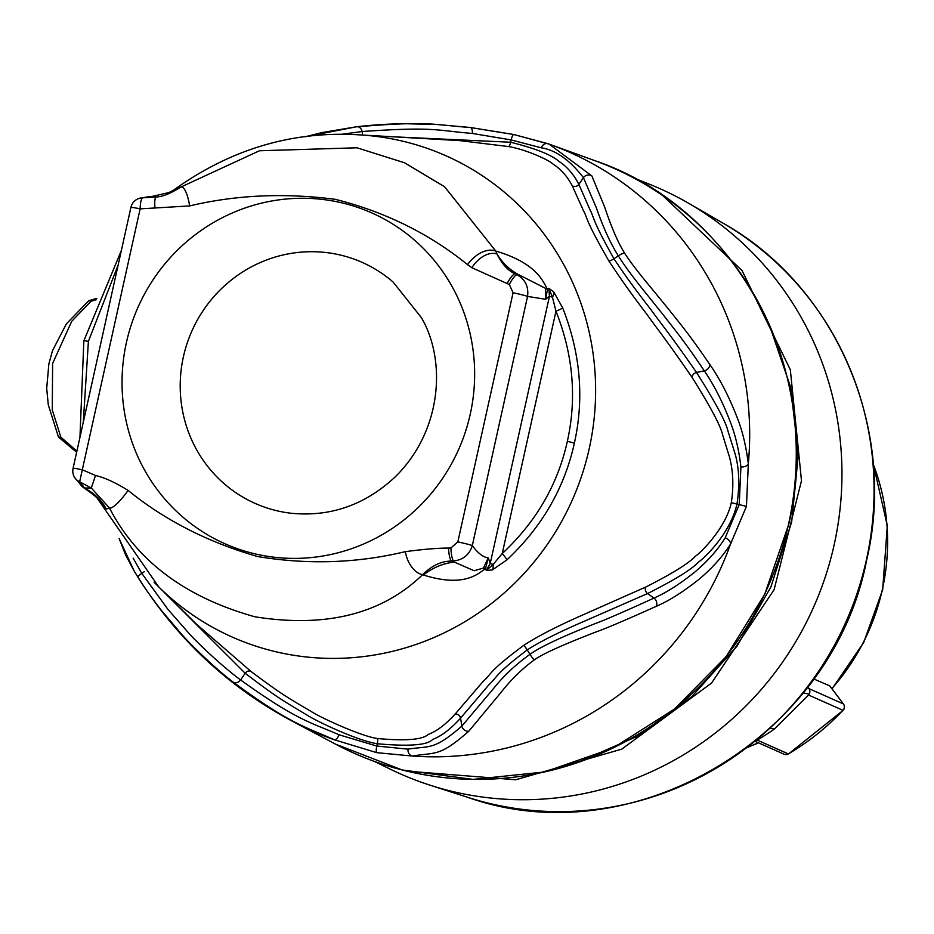 <?xml version="1.0" encoding="UTF-8"?>
<svg xmlns="http://www.w3.org/2000/svg" width="934" height="934" viewBox="0 0 934 934"><rect width="100%" height="100%" fill="white"/><g stroke="black" fill="none" stroke-linecap="round" stroke-linejoin="round"><path stroke-width="1.4" d="M807.676 687.004L808.891 688.603L843.355 703.909L829.696 685.848L813.654 678.913M808.891 688.603A4.927 4.775 -66.1 0 1 809.159 694.125L803.1 692.865M843.087 710.167L842.958 710.307A242.536 235.018 113.9 0 1 788.331 753.913A4.927 4.775 113.9 0 1 784.023 754.182A4.927 4.927 0 0 0 788.506 753.925A4.927 0.724 -120.4 0 1 788.331 753.913L757.205 740.09A242.536 235.018 -66.1 0 0 774.333 729.057L808.575 695.048L842.958 710.307A4.927 4.775 113.9 0 0 843.355 703.909A4.927 1.074 142.9 0 1 843.46 703.991A4.927 1.074 142.9 0 1 843.507 704.131M788.588 753.773A4.927 0.724 -120.4 0 1 788.506 753.925L843.122 710.33A4.927 4.927 0 0 0 843.46 703.991L829.836 685.976M755.933 740.615A4.927 4.775 -66.1 0 0 757.205 740.09M809.159 694.125L808.575 695.048M774.333 729.057L770.2 728.193M374.277 761.373L390.587 769.324A320.093 310.181 -66.1 0 0 430.025 785.179A320.093 310.181 -66.1 0 0 834.19 544.65A320.093 310.181 113.9 0 0 688.475 203.18A320.093 310.181 113.9 0 0 650.262 184.57L633.427 177.787M119.143 538.544L134.052 570.826L137.952 577.224C142.727 585.221 150.537 596.289 161.384 610.439L182.27 635.027C191.902 645.931 215.941 669.141 233.231 682.147C291.583 725.064 305.22 726.64 334.314 739.775L376.834 752.676L412.326 756.038C436.073 752.104 439.354 757.054 468.786 731.229L495.674 698.842C501.383 692.468 512.357 675.982 534.306 659.906C546.892 650.589 589.786 634.478 595.472 632.143C604.987 628.862 625.243 620.258 656.252 606.329C668.814 600.947 682.999 591.993 698.819 579.465C712.105 568.339 722.683 556.512 730.575 543.985L746.441 506.38L748.321 463.918C746.138 446.3 742.46 430.936 737.288 417.837C729.115 396.775 719.951 379.006 709.817 364.505C690.028 335.575 683.7 328.161 666.596 306.726L646.643 282.407C636.042 269.494 628.675 259.71 624.542 253.044C613.264 234.994 605.01 207.406 604.181 205.889L591.876 175.931L549.18 144.14L513.84 134.531L470.071 127.479C431.006 124.619 430.189 120.755 356.274 126.826L305.231 136.773M133.13 558.135L141.793 573.359L167.992 609.447L189.415 633.871C199.222 644.635 223.366 667.32 240.598 679.952C298.168 721.317 311.431 722.577 339.03 734.766L376.787 746.056L407.983 749.138C430.212 745.671 433.574 750.632 461.886 726.068L488.33 694.698C494.506 688.136 503.543 673.402 529.975 654.314C546.647 642.382 588.513 626.387 594.199 623.97C603.668 620.585 623.608 611.957 653.998 598.075C666.222 592.763 679.94 583.995 695.165 571.771C707.925 560.902 717.942 549.566 725.216 537.762L739.226 504.558L740.907 466.988C738.992 450.41 735.583 435.723 730.68 422.939C722.916 402.484 714.125 385.135 704.318 370.891C685.031 342.229 678.855 334.886 662.043 313.369L642.242 288.641C631.606 275.32 623.632 264.38 618.32 255.846C604.403 233.593 596.826 208.317 595.787 206.484L583.446 177.658C569.623 159.889 555.567 149.942 541.288 147.829L511.167 139.925L472.347 133.457C435.361 130.375 434.485 126.51 362.123 131.519L340.852 134.391M154.052 582.209L245.175 673.251C275.705 696.53 281.776 699.986 305.955 714.428C316.521 721.41 357.862 740.802 377.313 743.756C409.209 746.616 427.667 745.169 432.687 739.413C441.467 736.097 450.76 728.999 460.555 718.129L488.727 684.984C498.009 676.251 495.032 674.29 527.266 649.901C548.69 635.867 586.972 620.211 589.751 618.845L647.531 593.557C674.967 579.745 692.012 569.215 698.655 561.964C701.341 560.47 729.746 535.777 736.973 504.068C739.856 484.898 739.214 468.062 735.023 453.585L727.89 430.808C725.73 421.526 715.269 402.064 696.507 372.444C672.445 337.804 662.288 325.125 654.209 314.151C646.748 303.748 633.544 288.174 613.965 258.776C591.479 218.813 594.316 217.797 590.066 209.952L578.87 184.36C573.721 174.331 567.031 166.637 558.801 161.267C551.387 154.764 535.334 148.424 510.641 142.237L392.525 136.761M97.37 498.487L158.722 586.914L196.759 624.437L250.977 671.441C281.204 694.067 287.205 697.406 310.87 711.288C321.273 718.094 361.727 736.401 377.324 738.514C405.683 741.106 422.658 739.728 428.262 734.404C436.727 731.287 445.705 724.48 455.185 713.985L482.925 681.657C492.778 672.632 487.735 672.235 523.682 645.394C548.62 629.096 585.688 613.848 588.607 612.365L645.674 587.077C672.492 573.488 689.082 563.167 695.456 556.139C698.107 555.018 725.531 529.543 731.299 502.667C733.844 486.159 733.202 470.818 729.361 456.621L722.554 434.59C720.523 425.612 710.377 406.559 692.106 377.429C668.499 343.07 658.505 330.379 650.496 319.346C642.872 308.535 630.847 294.327 608.886 260.983C583.82 217.225 588.093 219.035 583.4 210.559L572.273 185.819C567.242 176.246 560.739 168.949 552.765 163.905C549.274 160.158 525.924 149.44 508.598 146.568L459.983 140.637M98.058 499.316L106.348 509.018L109.453 507.991A26.409 5.651 -55.5 0 0 128.086 490.397C115.244 482.469 104.386 477.507 95.525 475.499L82.309 469.767L140.147 208.854L189.625 205.924C235.893 194.926 284.461 192.731 335.341 199.339C385.24 211.936 429.29 233.698 467.514 264.637L471.845 267.719L509.334 284.52L513.081 292.762L457.835 541.918L450.935 547.943L448.507 548.095C438.42 548.013 424.036 549.204 405.344 551.644C357.092 563.225 307.87 564.86 257.667 556.547C207.885 542.222 164.699 520.168 128.086 490.397M457.835 541.918A12.317 0.619 -167.5 0 1 472.312 545.596C477.928 553.232 483.24 557.318 488.26 557.843L490.222 563.471L549.461 296.23L545.584 299.265L527.547 296.428L472.312 545.596C469.382 554.819 463.101 559.933 453.48 560.949L451.274 561.089C441.408 561.077 431.87 565.595 422.67 574.62L423.452 575.005C464.35 587.988 478.547 573.476 485.598 568.491L486.287 570.464L492.276 569.962L506.87 559.91C542 526.928 564.498 487.992 574.375 443.113C584.369 398.258 580.481 353.215 562.712 307.998L553.874 292.097L548.853 288.291L547.487 289.342C543.156 281.706 536.688 263.038 495.779 251.071A26.747 16.894 128.1 0 0 467.514 264.637M405.344 551.644A23.525 14.512 -105.8 0 0 422.67 574.62C381.959 614.035 326.071 628.092 255.005 616.814C185.434 597.398 136.913 561.136 109.453 507.991L91.31 488.003L95.525 475.499M106.348 509.018A48.486 47.797 -150.4 0 0 85.204 488.599L84.62 488.003L91.31 488.003L79.659 481.804L82.309 469.767A12.317 0.619 12.5 0 0 73.074 468.331L130.912 207.43A12.317 0.619 12.5 0 1 140.147 208.854A12.317 2.79 89.7 0 1 142.61 197.833L156.071 196.957A12.434 2.65 82.8 0 0 154.997 207.99M98.525 499.959C98.257 498.628 94.567 495.44 87.481 490.408L85.204 488.599A12.317 11.838 -49 0 1 82.542 486.836M173.817 189.941L177.623 187.524L180.822 187.08C170.257 193.653 162.014 196.934 156.071 196.957L148.074 196.805L138.897 198.463A12.317 11.827 70.9 0 1 142.61 197.833L149.171 196.829M150.818 196.724L168.914 192.567L173.467 190.197M118.163 264.952L88.403 341.354L83.301 422.168M189.625 205.924A23.023 6.269 83.6 0 0 180.822 187.08L259.43 150.771L356.998 147.794L404.504 162.761L444.619 186.788L495.779 251.071L497.016 254.06A24.529 15.504 124.2 0 0 471.845 267.719M545.456 288.302L545.584 299.265L547.487 289.342A30.974 6.701 -3.3 0 1 545.456 288.302L518.043 274.363A67.201 60.944 -58.6 0 1 497.016 254.06C502.2 264.334 508.201 270.872 515.031 273.697A12.364 3.047 117.6 0 0 507.185 283.469M518.043 274.363L515.031 273.697L518.043 274.363M509.334 284.52A12.317 3.035 116.5 0 1 516.946 274.678C525.27 279.464 528.807 286.715 527.547 296.428A12.317 0.619 -167.5 0 0 513.081 292.762M492.276 569.962A9.854 6.596 70.3 0 0 493.175 564.416A12.317 0.619 12.5 0 1 490.222 563.471L486.287 570.464L493.175 564.416L502.247 553.547C536.151 521.872 557.843 484.442 567.358 441.257C576.967 398.071 573.172 354.733 555.975 311.209L552.426 297.175A12.317 0.619 -167.5 0 1 549.461 296.23L548.853 288.291L552.426 297.175A9.854 6.176 -41.2 0 0 553.874 292.097M506.87 559.91A9.854 1.494 47.5 0 0 502.247 553.547L555.975 311.209A9.854 0.677 -22.1 0 0 562.712 307.998M485.598 568.491L488.26 557.843L483.438 568.059A30.974 3.724 28 0 1 485.598 568.491M423.452 575.005A67.201 61.574 96.1 0 1 454.263 562.081L474.145 570.732L483.438 568.059M448.507 548.095A12.317 2.709 -94 0 0 451.274 561.089L454.263 562.081L453.48 560.949A12.305 2.732 -92.8 0 1 450.935 547.943M312.75 251.713A131.857 127.771 -66.1 0 0 180.682 374.627A131.857 127.771 -66.1 0 0 290.602 513.198C330.087 517.226 365.007 505.072 395.386 476.737C442.763 429.944 446.043 359.403 421.362 317.618L393.202 282.138A131.857 127.771 -66.1 0 0 312.75 251.713M177.623 187.524A48.498 46.793 -178.3 0 1 168.914 192.567M81.632 486.019A12.317 11.827 -48 0 0 84.62 488.003L79.659 481.804A12.317 11.582 148.1 0 1 74.638 477.507L81.725 486.1L87.481 490.408M406.85 771.134L515.79 779.762L621.787 749.115L711.615 683.011L774.111 589.681L801.489 480.741L790.327 369.759L742.04 270.556L662.626 195.486M575.472 763.382L637.011 736.436L691.732 696.706L737.078 646.083L770.912 586.914L791.658 521.989L798.336 454.356L790.631 387.178L768.916 323.619M76.88 451.122L60.873 437.182L52.281 409.956L52.619 363.419L71.72 321.308L90.995 301.297L96.342 299.662M88.975 300.643L90.995 301.297M58.573 437.112L60.873 437.182M747.644 747.188A215.45 208.772 -66.1 0 0 758.291 742.752M831.832 688.603A215.45 208.772 -66.1 0 0 882.373 589.459A215.45 208.772 113.9 0 0 873.267 464.28M467.549 797.274C633.042 856.221 832.731 737.358 866.659 560.085C897.539 429.838 836.327 286.329 722.601 222.911A315.89 306.107 113.9 0 1 866.402 559.898A315.89 306.107 -66.1 0 1 467.549 797.274L430.025 785.179M594.689 160.601A320.012 310.088 113.9 0 1 788.506 524.383A320.012 310.088 113.9 0 1 335.551 744.164L402.157 769.966L473.106 779.4L544.674 771.963L613.043 748.064L674.605 708.953L726.092 656.719L764.794 594.129L788.658 524.488C825.236 373.88 737.276 208.784 594.689 160.601L550.208 144.501A316.661 306.842 113.9 0 1 748.321 463.918A6.153 3.479 -6.1 0 1 740.907 466.988M407.983 749.138A6.153 4.962 87.8 0 0 412.326 756.038A316.661 306.842 -66.1 0 0 730.575 543.985A6.153 3.946 32.6 0 0 725.216 537.762M267.801 706.408A316.661 306.842 -66.1 0 0 293.778 721.959A316.661 306.842 -66.1 0 0 334.314 739.775A6.153 2.72 111 0 0 339.03 734.766M549.577 144.28A316.661 306.842 113.9 0 1 550.208 144.501L548.06 143.743A6.153 5.032 -70.7 0 0 541.3 147.841M731.299 502.667L746.441 506.38M692.106 377.429A4.927 3.876 -33.9 0 1 696.507 372.444L704.318 370.891A6.153 4.798 -34 0 0 709.817 364.505M656.252 606.329A6.153 5.044 64.8 0 0 653.998 598.075L647.531 593.557A4.927 4.075 64.9 0 1 645.674 587.077M250.977 671.441A4.927 3.736 127.5 0 0 245.175 673.251L240.598 679.952A6.153 4.635 128.1 0 1 233.231 682.147M376.846 752.676A6.153 1.506 101.8 0 1 376.787 746.056L377.313 743.756M137.94 577.224A6.153 1.249 148 0 1 141.793 573.371L144.315 571.666M613.965 258.776L618.32 255.846A6.153 1.296 -31.9 0 1 624.542 253.056M613.953 258.753A4.927 1.039 -32 0 1 608.886 260.983M527.231 649.924A4.927 0.642 56.4 0 0 523.694 645.394M534.306 659.906A6.153 0.806 56.4 0 1 529.975 654.314L527.266 649.901M455.185 713.985A4.927 4.658 41.4 0 1 460.555 718.129L461.886 726.068A6.153 5.791 41.7 0 0 468.786 731.229M377.301 743.744A4.927 1.214 101.7 0 0 377.324 738.514M356.274 126.826A6.153 4.787 -96.7 0 1 356.823 126.732A6.153 4.787 -96.7 0 1 362.123 131.519L362.719 135.056M472.347 133.457A6.153 2.79 -83.1 0 0 470.292 127.491A6.153 2.79 -83.1 0 0 470.071 127.479M305.068 136.796L322.393 132.5L356.776 126.732C382.239 123.895 399.554 123.767 405.951 123.732L437.194 124.526L470.269 127.479L513.782 134.508A6.153 1.459 -78.2 0 0 511.167 139.925L510.641 142.237A4.927 1.167 -78.2 0 1 508.598 146.58M572.273 185.819A4.927 4.775 -27.4 0 0 578.87 184.36L583.446 177.658A6.153 5.954 -27.3 0 1 591.876 175.931M460.135 140.637L359.45 134.87A263.306 255.145 113.9 0 1 589.237 448.577A263.306 255.145 -66.1 0 1 410.867 646.176A263.306 255.145 -66.1 0 1 158.722 586.914M88.403 341.354A12.317 0.619 -167.5 0 0 83.838 340.84A12.317 0.619 -167.5 0 0 83.897 340.922M567.358 441.257L574.375 443.113M453.679 289.482A180.974 175.37 113.9 0 1 353.449 548.013A180.974 175.37 113.9 0 1 123.837 408.146A180.974 175.37 113.9 0 1 303.947 198.265A180.974 175.37 113.9 0 1 453.679 289.482M873.22 463.649L887.3 525.737L882.688 589.681L863.681 642.534L832.031 688.872M758.536 742.857L747.142 747.574M755.069 741.316L784.023 754.182M119.085 538.451L125.693 555.111L134.052 570.826C173.864 636.311 227.102 686.688 293.778 721.959L335.551 744.164M513.793 134.508L548.071 143.743M138.897 198.463A12.317 12.317 0 0 0 130.912 207.43M121.373 250.452L83.838 340.84L79.95 437.322M359.45 134.87C292.622 130.655 230.628 149.101 173.455 190.209M73.074 468.331A12.317 12.317 0 0 0 74.638 477.507M722.601 222.911L688.475 203.18M89.255 300.55L96.832 298.401M76.635 452.254L58.784 437.31M58.445 436.937L48.288 404.831L46.7 388.439L48.872 363.863L52.491 350.694L66.372 323.864L88.742 300.771"/></g></svg>
